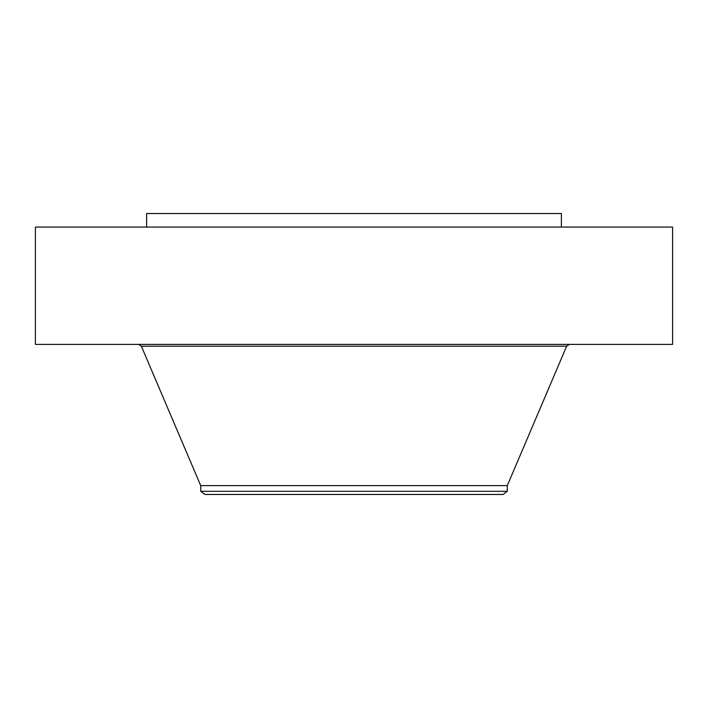<?xml version="1.0" encoding="UTF-8"?>
<svg xmlns="http://www.w3.org/2000/svg" width="708" height="708" viewBox="0 0 708 708"><rect width="100%" height="100%" fill="white"/><g stroke="black" fill="none" stroke-linecap="round" stroke-linejoin="round"><path stroke-width="1.06" d="M35.4 227.073L672.6 227.073L672.6 344.415L35.4 344.415L35.4 227.073M200.709 491.299L507.291 491.299L503.167 494.458L204.833 494.458L200.709 491.299L200.709 485.617L507.291 485.617L566.657 346.177L569.312 344.415M146.609 227.073L146.609 213.542L561.391 213.542L561.391 227.073M200.709 485.617L141.343 346.177L566.657 346.177M141.343 346.177L138.688 344.415M507.291 491.299L507.291 485.617"/></g></svg>
